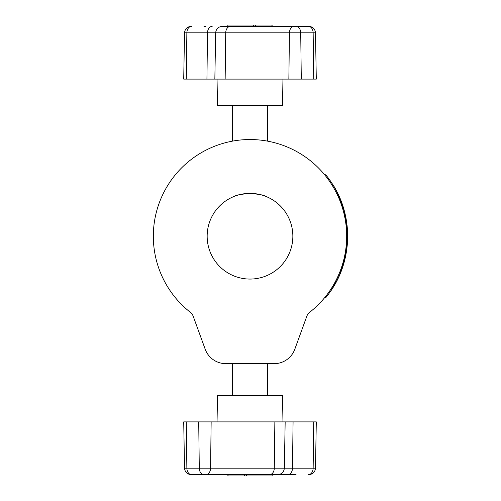 <?xml version="1.0" encoding="UTF-8"?>
<svg xmlns="http://www.w3.org/2000/svg" width="501" height="501" viewBox="0 0 501 501"><rect width="100%" height="100%" fill="white"/><g stroke="black" fill="none" stroke-linecap="round" stroke-linejoin="round"><path stroke-width="0.75" d="M250.005 193.367C240.918 194.244 235.94 195.139 235.063 196.06C235.946 195.139 240.925 194.238 250.005 193.367A42.848 42.848 0 0 0 207.157 236.215A42.848 42.848 0 0 0 250.005 279.063A42.848 42.848 0 0 0 292.853 236.215A42.848 42.848 0 0 0 250.005 193.367C259.098 194.244 264.077 195.139 264.948 196.06C264.071 195.139 259.086 194.244 250.005 193.367M250.005 139.535A96.687 96.687 0 0 0 190.342 312.298A8.793 8.793 0 0 1 193.179 316.212L205.191 349.203A21.975 21.975 0 0 0 225.838 363.663L274.172 363.663A21.975 21.975 0 0 0 294.82 349.203L306.831 316.212A8.793 8.793 0 0 1 309.662 312.298A96.687 96.687 0 0 0 250.005 139.535M272.845 474.629L272.845 475.95L227.103 475.95L227.103 474.629L244.569 474.629L244.569 475.95M217.046 421.892L217.503 395.527L282.501 395.527L282.965 421.892M212.167 474.629L224.636 474.629M272.901 475.95L272.901 474.629L294.093 474.629M296.06 474.629L276.821 474.629M203.951 474.629A6.594 4.659 -90 0 1 199.285 468.153L284.355 468.153C283.91 472.099 281.712 474.259 277.761 474.629L191.52 474.629A6.594 4.659 -90 0 1 186.86 468.153L186.291 421.892L183.717 421.892L184.525 468.153L199.285 468.153L198.715 421.892L186.291 421.892M285.163 421.892L284.355 468.153L315.486 468.153L316.294 421.892L198.715 421.892M227.166 26.371L227.166 25.05L272.901 25.05L272.901 26.371M282.965 79.108L282.501 105.473L217.503 105.473L217.046 79.108M227.103 25.05L227.103 26.371L224.636 26.371M203.951 26.371L205.917 26.371M191.52 26.371L191.113 26.371L191.52 26.371A6.594 4.659 -90 0 0 186.86 32.847L186.291 79.108L316.294 79.108L315.486 32.847L313.15 32.847L313.72 79.108M296.06 26.371A6.594 4.659 90 0 1 300.719 32.847L215.655 32.847C216.094 28.901 218.292 26.741 222.244 26.371L308.484 26.371A6.594 4.659 90 0 1 313.15 32.847L300.719 32.847L301.289 79.108M214.848 79.108L215.655 32.847L184.525 32.847L183.717 79.108L186.291 79.108M345.771 255.316L345.884 254.746C346.354 254.358 341.832 270.565 341.632 269.983L342.909 266.294M342.935 266.219L343.091 265.712M347.099 226.665L347.45 231.418M347.506 232.758L347.562 236.929M347.556 234.775L347.537 233.867M347.325 243.06L347.644 234.769L346.842 223.621A97.651 97.651 0 0 0 346.467 221.01L346.467 221.01A97.651 97.651 0 0 0 345.502 215.818L345.502 215.818A97.651 97.651 0 0 0 344.913 213.244L343.98 209.681M347.556 237.712L347.544 238.319M347.544 238.451L347.506 239.628M347.393 230.422L347.362 229.884M333.397 286.854L336.459 281.43M336.534 281.286L339.359 275.387M339.559 274.924L343.818 263.006M343.949 262.537L344.037 262.217M344.45 260.67L347.569 236.328M347.569 236.065L344.174 210.714M339.966 198.465L339.315 196.949M333.647 185.99L336.378 190.843M332.545 184.205C331.856 183.122 331.856 183.122 332.545 184.205C331.856 183.122 331.856 183.122 332.545 184.205L332.62 184.155C331.931 183.072 331.931 183.072 332.62 184.155L333.29 185.232M332.545 288.232C331.856 289.315 331.856 289.315 332.545 288.232C331.856 289.315 331.856 289.315 332.545 288.232L333.29 287.198M339.791 274.391L339.979 273.947M340.486 272.701L340.624 272.369M327.729 293.718L328.412 294.275A97.563 97.563 0 0 0 328.412 178.162L327.729 178.713L325.036 175.244L325.719 174.686L328.412 178.162L325.719 174.686M328.412 294.275L325.719 297.751L325.036 297.193M330.316 180.823L330.879 181.65M331.361 182.37L331.599 182.727M331.844 183.109L333.134 185.151L331.844 183.109C331.13 182.02 331.13 182.02 331.844 183.109C331.13 182.02 331.13 182.02 331.844 183.109L332.107 183.347M335.708 189.591L336.196 190.512M335.889 189.929L336.127 190.374M347.381 242.277L347.356 242.672M347.456 240.925L347.406 241.87M330.898 290.762L330.441 291.432M331.524 289.979L330.754 290.968M340.285 199.235L340.436 199.598M347.35 242.741L347.325 243.117M347.274 243.78L347.299 243.405M347.224 228.061L347.274 228.65M347.544 238.407L347.368 242.446M347.519 239.353L347.506 239.722M337.38 279.627L331.844 289.327C331.13 290.417 331.13 290.417 331.844 289.327C331.13 290.417 331.13 290.417 331.844 289.327L331.919 289.378C331.205 290.467 331.205 290.467 331.919 289.378C331.205 290.467 331.205 290.467 331.919 289.378L333.209 287.33C352.397 256.944 352.378 215.486 333.209 185.101M337.367 192.791L344.312 211.228L347.412 230.723L346.523 250.456L341.688 269.582M331.919 183.059C331.205 181.969 331.205 181.969 331.919 183.059C331.205 181.969 331.205 181.969 331.919 183.059L331.9 183.028M333.397 287.023L334.593 285.013M345.884 254.746L346.103 253.544A97.651 97.651 0 0 0 346.542 250.938L347.193 245.697A97.651 97.651 0 0 0 347.412 243.066M343.937 209.531L340.674 200.193M338.595 195.346L339.396 196.912L338.726 195.428M338.112 194.112L338.67 195.309M337.511 192.879L333.716 185.94M332.62 288.275C331.931 289.359 331.931 289.359 332.62 288.275C331.931 289.359 331.931 289.359 332.62 288.275M341.2 271.129L339.459 275.381M339.24 275.882L338.081 278.387M337.455 279.664A97.651 97.651 0 0 1 336.515 281.506M340.223 273.577L338.388 277.742M336.252 190.618L336.334 190.574A97.651 97.651 0 0 1 337.536 192.929L337.455 192.966M339.665 197.751L339.747 197.72A97.651 97.651 0 0 1 340.755 200.162M339.484 197.106L339.747 197.72M341.162 201.214L341.168 201.214A97.651 97.651 0 0 1 344.412 211.259L344.412 211.259M343.072 265.78L343.448 264.578M343.83 263.269L343.999 262.674M344.556 260.626L345.258 257.307M347.65 237.123L347.631 238.501M347.631 238.451L347.381 228.907M346.974 225.5L347.061 225.494A97.651 97.651 0 0 1 347.168 226.458M347.368 228.75L347.281 227.661M347.268 227.535L347.061 225.463M308.484 474.629A6.594 4.659 90 0 0 313.15 468.153L313.72 421.892M287.837 474.629A6.594 4.659 90 0 0 292.496 468.153L293.072 421.892M269.632 474.629A6.594 4.659 -90 0 0 274.291 468.153L274.861 421.892M205.917 474.629A6.594 4.659 -90 0 0 210.577 468.153L211.146 421.892M228.061 475.95L228.061 474.629M246.636 475.95L246.636 474.629M255.441 25.05L255.441 26.371M212.167 26.371A6.594 4.659 -90 0 0 207.508 32.847L206.938 79.108M230.379 26.371A6.594 4.659 90 0 0 225.719 32.847L225.149 79.108M294.093 26.371A6.594 4.659 90 0 0 289.434 32.847L288.864 79.108M271.949 25.05L271.949 26.371M253.368 25.05L253.368 26.371M267.584 363.663L267.584 395.527M315.486 468.153C315.041 472.099 312.843 474.259 308.898 474.629M184.525 468.153C184.963 472.099 187.161 474.259 191.113 474.629M232.426 363.663L232.426 395.527M232.426 141.144L232.426 105.473M184.525 32.847C184.963 28.901 187.161 26.741 191.113 26.371M315.486 32.847C315.041 28.901 312.843 26.741 308.898 26.371M267.584 141.144L267.584 105.473"/></g></svg>
